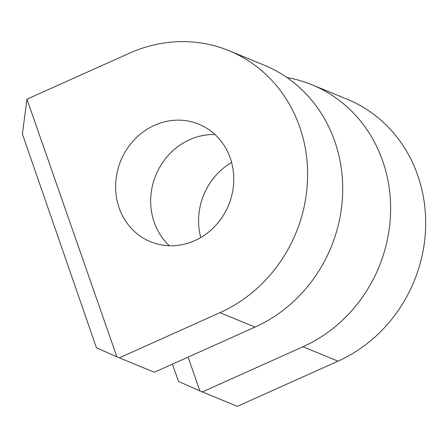 <?xml version="1.0" encoding="UTF-8"?>
<svg xmlns="http://www.w3.org/2000/svg" width="448" height="448" viewBox="0 0 448 448"><rect width="100%" height="100%" fill="white"/><g stroke="black" fill="none" stroke-linecap="round" stroke-linejoin="round"><path stroke-width="0.67" d="M172.43 364.151L178.556 381.472L199.875 390.902L188.087 357.123M311.982 84.773L347.049 99.17A142.974 131.18 112.3 0 1 425.6 228.054A142.974 131.18 112.3 0 1 338.027 361.161L237.345 406.336L202.278 391.938L302.96 346.763A142.974 131.18 -67.7 0 0 390.533 213.657A142.974 131.18 -67.7 0 0 311.982 84.773A142.974 131.18 -67.7 0 0 286.95 77.538M199.875 390.902L202.278 391.938M231.594 162.445A63.543 58.302 -67.7 0 0 200.76 237.546M96.438 347.782L116.883 356.826L26.953 99.198L22.4 134.03L96.438 347.782M116.883 356.826L154.353 372.26L255.035 327.085A142.974 131.18 -67.7 0 0 342.608 193.978A142.974 131.18 -67.7 0 0 264.057 65.094L228.99 50.697A142.974 131.18 -67.7 0 0 129.399 53.228L26.953 99.198M215.04 134.568A63.543 58.302 -67.7 0 0 183.758 142.716A63.543 58.302 -67.7 0 0 169.394 245.745M148.691 128.318A63.543 58.302 112.3 0 1 198.817 124.174A63.543 58.302 112.3 0 1 233.733 181.457A63.543 58.302 112.3 0 1 194.807 240.615A63.543 58.302 -67.7 0 1 150.55 241.741A63.543 58.302 -67.7 0 1 115.606 187.841A63.543 58.302 -67.7 0 1 148.691 128.318M255.035 327.085L219.968 312.687L119.286 357.862M219.968 312.687A142.974 131.18 -67.7 0 0 307.541 179.581A142.974 131.18 -67.7 0 0 228.99 50.697M338.027 361.161L302.96 346.763"/></g></svg>
